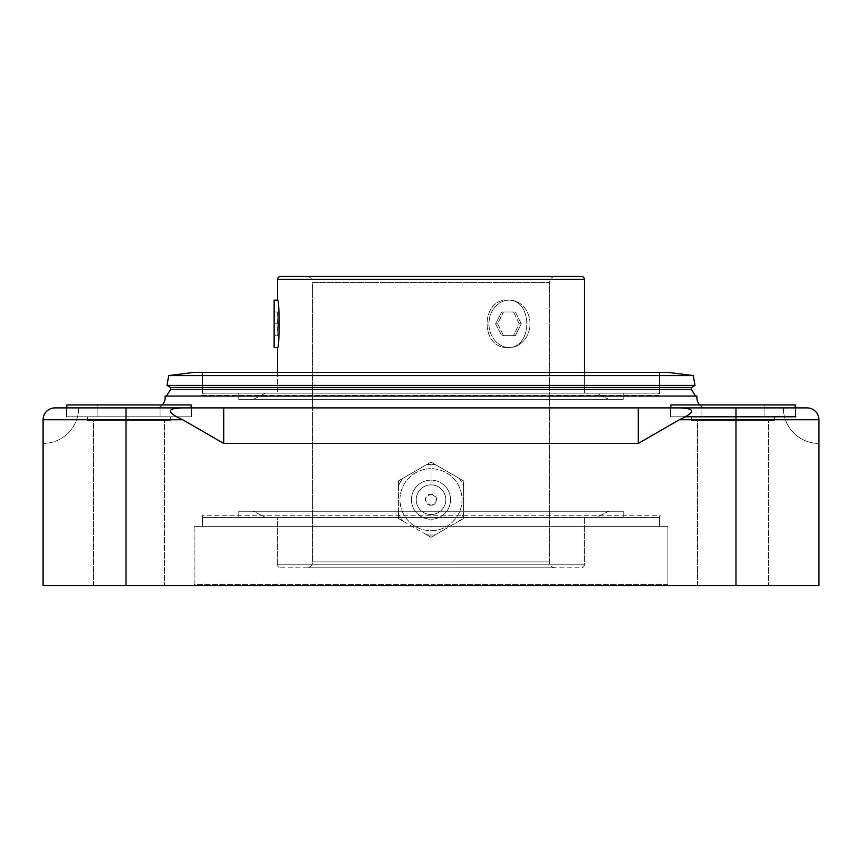 <?xml version="1.0" encoding="UTF-8"?>
<svg xmlns="http://www.w3.org/2000/svg" width="862" height="862" viewBox="0 0 862 862"><rect width="100%" height="100%" fill="white"/><g stroke="black" fill="none" stroke-linecap="round" stroke-linejoin="round"><path stroke-width="0.65" stroke-dasharray="4.31 3.23" d="M818.9 585.567L43.1 585.567L126.014 585.567L126.014 407.898L54.942 407.898C47.453 408.329 43.499 412.284 43.1 419.751C43.52 412.273 47.464 408.319 54.942 407.898A11.842 11.842 0 0 0 43.1 419.751L43.1 585.567L43.1 419.751A11.842 11.842 0 0 1 54.942 407.898C47.453 408.329 43.499 412.284 43.1 419.751L126.014 419.751L43.1 419.751L43.1 443.434A35.536 35.536 0 0 0 78.636 407.898L54.942 407.898L78.636 407.898A35.536 35.536 0 0 1 43.1 443.434A35.536 35.536 0 0 0 78.636 407.898A35.536 35.536 0 0 1 43.1 443.434L43.1 419.751C43.52 412.273 47.464 408.319 54.942 407.898L126.014 407.898L126.014 419.751L182.69 419.751L223.721 443.434L638.279 443.434L679.31 419.751L735.986 419.751L735.986 585.567L818.9 585.567L818.9 419.751L735.986 419.751L818.9 419.751L818.9 443.434A35.536 35.536 0 0 1 783.364 407.898L735.986 407.898L735.986 585.567L126.014 585.567L126.014 419.751L182.69 419.751C166.28 412.273 166.28 408.329 182.69 407.898L126.014 407.898L182.69 407.898C166.28 408.329 166.28 412.273 182.69 419.751L223.721 443.434L223.721 407.898L638.279 407.898L223.721 407.898L223.721 443.434L638.279 443.434L638.279 407.898L679.31 407.898L638.279 407.898L638.279 443.434L679.31 419.751L735.986 419.751L735.986 407.898L679.31 407.898C695.72 408.286 695.72 412.241 679.31 419.751C695.72 412.241 695.72 408.286 679.31 407.898L807.058 407.898C814.547 408.329 818.501 412.284 818.9 419.751C818.48 412.273 814.536 408.319 807.058 407.898C814.547 408.329 818.501 412.284 818.9 419.751C818.48 412.273 814.536 408.319 807.058 407.898L783.364 407.898A35.536 35.536 0 0 0 818.9 443.434A35.536 35.536 0 0 1 783.364 407.898A35.536 35.536 0 0 0 818.9 443.434L818.9 585.567M164.502 585.567L93.441 585.567L164.502 585.567L93.441 585.567L164.502 585.567L93.441 585.567L93.441 420.344L164.502 420.344L93.441 420.344L164.502 420.344L164.502 585.567L164.502 420.344L93.441 420.344L93.441 585.567L164.502 585.567L93.441 585.567L93.441 420.344L164.502 420.344L93.441 420.344L164.502 420.344L164.502 585.567L164.502 420.344L93.441 420.344L93.441 585.567L164.502 585.567M768.559 585.567L697.498 585.567L768.559 585.567L697.498 585.567L768.559 585.567L697.498 585.567L697.498 420.344L768.559 420.344L697.498 420.344L768.559 420.344L768.559 585.567L768.559 420.344L697.498 420.344L697.498 585.567L768.559 585.567L697.498 585.567L697.498 420.344L768.559 420.344L697.498 420.344L768.559 420.344L768.559 585.567L768.559 420.344L697.498 420.344L697.498 585.567L768.559 585.567M431 585.567L667.888 585.567L194.112 585.567L431 585.567L194.112 585.567L431 585.567L431 584.382L431 585.567L667.888 585.567L431 585.567L431 584.382L194.112 584.382L194.112 526.348L667.888 526.348L194.112 526.348L667.888 526.348L667.888 584.382L431 584.382L431 585.567M818.868 418.835A11.842 11.842 90 0 0 818.76 417.962M818.728 417.747A11.842 11.842 90 0 0 817.23 413.674M814.439 410.484A11.842 11.842 90 0 0 813.275 409.676M813.265 409.655A11.842 11.842 90 0 0 809.073 408.082M808.847 408.038A11.842 11.842 90 0 0 807.974 407.941M670.259 407.898L795.798 407.898L670.259 407.898L795.798 407.898L670.259 407.898L670.259 416.788L795.798 416.788L795.798 407.898L670.259 407.898L795.798 407.898L795.798 416.788L670.259 416.788L670.259 407.898L670.259 416.788L795.798 416.788L670.259 416.788L795.798 416.788L795.798 407.898L670.259 407.898L795.798 407.898L795.798 416.788L670.259 416.788L670.259 407.898M66.202 407.898L191.741 407.898L66.202 407.898L191.741 407.898L66.202 407.898L66.202 416.788L191.741 416.788L191.741 407.898L66.202 407.898L191.741 407.898L191.741 416.788L66.202 416.788L66.202 407.898L66.202 416.788L191.741 416.788L66.202 416.788L191.741 416.788L191.741 407.898L66.202 407.898L191.741 407.898L191.741 416.788L66.202 416.788L66.202 407.898M158.586 407.898L703.414 407.898L158.586 407.898A11.842 11.842 0 0 0 162.358 404.946A11.842 11.842 0 0 1 158.586 407.898L703.414 407.898L158.586 407.898M807.058 407.898A11.842 11.842 -90 0 1 818.9 419.751M431 530.701A31.01 31.01 0 0 0 462.01 499.701A31.01 31.01 0 0 0 431 468.691A31.01 31.01 0 0 0 399.99 499.701A31.01 31.01 0 0 0 431 530.701A31.01 31.01 0 0 0 462.01 499.701A31.01 31.01 0 0 0 431 468.691L431 462.086L463.562 480.899L463.562 518.504L431 537.306L431 530.701L431 537.306L398.438 518.504L398.438 480.899L431 462.086L431 468.691A31.01 31.01 0 0 0 399.99 499.701A31.01 31.01 0 0 0 431 530.701M426.582 534.752L402.845 521.047A35.331 35.331 0 0 1 398.438 513.396L398.438 485.996A35.331 35.331 0 0 1 402.845 478.345L426.582 464.64A35.331 35.331 0 0 1 431 464.359L431 484.897A14.805 14.805 0 0 0 416.195 499.701A14.805 14.805 0 0 0 431 514.506L431 535.033A35.331 35.331 0 0 1 426.582 534.752L431 537.306L435.418 534.752A35.331 35.331 0 0 1 426.582 534.752M459.155 521.047L435.418 534.752A35.331 35.331 0 0 1 431 535.033L431 514.506A14.805 14.805 0 0 0 445.805 499.701A14.805 14.805 0 0 0 431 484.897L431 464.359A35.331 35.331 0 0 1 435.418 464.64L459.155 478.345A35.331 35.331 0 0 1 463.562 485.996L463.562 513.396A35.331 35.331 0 0 1 459.155 521.047L463.562 518.504L463.562 480.899L463.562 513.396A35.331 35.331 0 0 1 459.155 521.047M435.418 464.64L463.562 480.899L431 462.086L435.418 464.64L431 462.086L398.438 480.899L426.582 464.64A35.331 35.331 0 0 1 435.418 464.64M459.155 478.345A35.331 35.331 0 0 1 463.562 485.996L463.562 480.899L459.155 478.345M398.438 513.396L398.438 480.899L398.438 518.504L398.438 513.396L398.438 518.504L402.845 521.047A35.331 35.331 0 0 1 398.438 513.396M398.438 485.996A35.331 35.331 0 0 1 402.845 478.345L398.438 480.899L398.438 485.996M431 519.236L431 514.506A14.805 14.805 0 0 0 445.805 499.701A14.805 14.805 0 0 0 431 484.897L431 480.156A19.546 19.546 0 0 1 450.546 499.701A19.546 19.546 0 0 1 431 519.236A19.546 19.546 0 0 1 411.454 499.701A19.546 19.546 0 0 1 431 480.156L431 484.897A14.805 14.805 0 0 0 416.195 499.701A14.805 14.805 0 0 0 431 514.506L431 519.236L431 514.506A14.805 14.805 0 0 1 416.195 499.701A14.805 14.805 0 0 1 431 484.897L431 480.156A19.546 19.546 0 0 0 411.454 499.701A19.546 19.546 0 0 0 431 519.236A19.546 19.546 0 0 0 450.546 499.701A19.546 19.546 0 0 0 431 480.156L431 484.897A14.805 14.805 0 0 1 445.805 499.701A14.805 14.805 0 0 1 431 514.506L431 519.236M431 484.897A14.805 14.805 0 0 0 416.195 499.701A14.805 14.805 0 0 0 431 514.506A14.805 14.805 0 0 0 445.805 499.701A14.805 14.805 0 0 0 431 484.897M431 505.337A5.635 5.635 0 0 1 425.365 499.701A5.635 5.635 0 0 1 431 494.055A5.635 5.635 0 0 1 436.635 499.701A5.635 5.635 0 0 1 431 505.337L431 494.055C423.727 497.816 423.727 501.576 431 505.337C438.273 501.576 438.273 497.816 431 494.055L431 505.337M670.851 416.788L795.217 416.788L670.851 416.788L795.217 416.788L795.217 404.946L670.851 404.946L670.851 416.788L670.851 404.946L795.217 404.946L795.217 416.788L670.851 416.788L795.217 416.788L670.851 416.788L795.217 416.788L795.217 407.898L795.217 416.788L670.851 416.788L670.851 407.898L670.851 416.788M795.217 404.946L670.851 404.946L795.217 404.946M764.12 404.946L701.937 404.946L764.12 404.946L764.12 416.788L701.937 416.788L701.937 404.946L764.12 404.946L701.937 404.946L701.937 416.788L764.12 416.788L701.937 416.788L764.12 416.788L764.12 404.946L701.937 404.946L764.12 404.946L764.12 416.788L701.937 416.788L701.937 404.946L764.12 404.946L701.937 404.946L701.937 416.788L764.12 416.788L701.937 416.788L764.12 416.788L764.12 404.946M733.034 416.788L691.572 416.788L774.485 416.788L691.572 416.788L733.034 416.788L733.034 420.344L691.572 420.344L733.034 420.344L733.034 416.788L774.485 416.788L733.034 416.788L733.034 420.344L774.485 420.344L733.034 420.344L733.034 416.788L691.572 416.788L774.485 416.788L691.572 416.788L733.034 416.788L733.034 420.344L691.572 420.344L774.485 420.344L691.572 420.344L733.034 420.344L733.034 416.788L774.485 416.788L733.034 416.788L733.034 420.344L774.485 420.344L733.034 420.344L733.034 416.788M66.783 416.788L191.148 416.788L66.783 416.788L191.148 416.788L191.148 404.946L66.783 404.946L66.783 416.788L66.783 404.946L191.148 404.946L191.148 416.788L66.783 416.788L191.148 416.788L66.783 416.788L191.148 416.788L191.148 407.898L191.148 416.788L66.783 416.788L66.783 407.898L66.783 416.788M191.148 404.946L66.783 404.946L191.148 404.946M160.063 404.946L97.88 404.946L160.063 404.946L160.063 416.788L97.88 416.788L97.88 404.946L160.063 404.946L97.88 404.946L97.88 416.788L160.063 416.788L97.88 416.788L160.063 416.788L160.063 404.946L97.88 404.946L160.063 404.946L160.063 416.788L97.88 416.788L97.88 404.946L160.063 404.946L97.88 404.946L97.88 416.788L160.063 416.788L97.88 416.788L160.063 416.788L160.063 404.946M128.966 416.788L170.428 416.788L87.515 416.788L128.966 416.788L128.966 420.344L87.515 420.344L128.966 420.344L128.966 416.788L170.428 416.788L128.966 416.788L128.966 420.344L170.428 420.344L128.966 420.344L128.966 416.788L170.428 416.788L87.515 416.788L128.966 416.788L128.966 420.344L87.515 420.344L170.428 420.344L87.515 420.344L128.966 420.344L128.966 416.788L170.428 416.788L128.966 416.788L128.966 420.344L170.428 420.344L128.966 420.344L128.966 416.788M191.741 416.788L66.202 416.788L191.741 416.788M128.966 420.344L170.428 420.344L128.966 420.344M684.417 416.788L670.259 416.788L684.417 416.788M733.034 420.344L691.572 420.344L733.034 420.344M165.095 396.057L696.905 396.057L165.095 396.057M699.642 404.946A11.842 11.842 0 0 0 703.414 407.898A11.842 11.842 0 0 1 699.642 404.946M166.517 396.057L695.483 396.057L166.517 396.057M691.453 389.484L170.547 389.484L691.453 389.484M691.453 387.469L170.547 387.469L691.453 387.469M695.009 385.4L166.991 385.4L695.009 385.4M693.296 375.573L168.704 375.573L693.296 375.573M194.112 372.373L667.888 372.373L194.112 372.373M202.408 372.373L659.592 372.373L202.408 372.373L659.592 372.373L659.592 393.158L202.408 393.158L202.408 372.373L202.408 393.158L659.592 393.158L659.592 372.373L202.408 372.373M201.827 395.313L660.173 395.313A236.888 236.888 0 0 0 659.592 393.158L202.408 393.158A236.888 236.888 0 0 0 201.827 395.313L660.173 395.313A2.963 2.963 0 0 0 657.307 393.094L204.693 393.094A2.963 2.963 0 0 0 201.827 395.313A2.963 2.963 0 0 1 204.693 393.094L657.307 393.094A2.963 2.963 0 0 1 660.173 395.313L201.827 395.313A236.888 236.888 0 0 1 202.408 393.158L659.592 393.158A236.888 236.888 0 0 1 660.173 395.313L201.827 395.313M657.307 393.094L204.693 393.094L657.307 393.094M623.237 393.094L238.763 393.094L623.237 393.094L238.763 393.094L238.763 399.322L623.237 399.322L623.237 393.094L623.237 399.322L238.763 399.322L238.763 393.094L623.237 393.094M623.237 399.322L238.763 399.322L623.237 399.322M608.669 399.322L253.331 399.322L608.669 399.322L596.526 393.094L265.474 393.094L253.331 399.322L608.669 399.322L253.331 399.322L265.474 393.094L596.526 393.094L608.669 399.322M596.526 393.094L265.474 393.094L596.526 393.094M584.382 393.094L277.618 393.094L584.382 393.094L584.382 372.373L584.382 393.094L277.618 393.094L584.382 393.094M277.618 372.373L277.618 393.094L277.618 372.373M584.382 279.396L277.618 279.396L584.382 279.396M507.696 300.116C533.158 298.672 533.158 348.948 507.696 347.494C480.231 348.948 480.231 298.672 507.696 300.116L509.442 300.116A23.683 20.516 90 0 1 529.958 323.81A23.683 20.516 90 0 1 509.442 347.494L507.696 347.494C533.158 348.948 533.158 298.672 507.696 300.116C480.231 298.672 480.231 348.948 507.696 347.494L509.442 347.494A23.683 20.516 90 0 1 488.926 323.81A23.683 20.516 90 0 1 509.442 300.116L507.696 300.116M274.127 300.116L274.127 347.494L274.127 300.116M581.419 276.433L280.581 276.433L581.419 276.433M555.365 276.433L306.635 276.433L555.365 276.433A5.926 5.926 0 0 0 549.439 282.359L312.561 282.359A5.926 5.926 0 0 0 306.635 276.433L555.365 276.433L306.635 276.433A5.926 5.926 0 0 1 312.561 282.359L549.439 282.359A5.926 5.926 0 0 1 555.365 276.433M312.561 561.884L312.561 282.359L549.439 282.359L549.439 561.884L312.561 561.884L549.439 561.884L549.439 282.359L312.561 282.359L312.561 561.884L549.439 561.884A5.926 5.926 0 0 0 555.365 567.799L306.635 567.799A5.926 5.926 0 0 0 312.561 561.884A5.926 5.926 0 0 1 306.635 567.799L555.365 567.799A5.926 5.926 0 0 1 549.439 561.884L312.561 561.884M280.581 567.799L581.419 567.799A2.963 2.963 0 0 0 584.382 564.836L277.618 564.836A2.963 2.963 0 0 0 280.581 567.799A2.963 2.963 0 0 1 277.618 564.836L584.382 564.836A2.963 2.963 0 0 1 581.419 567.799L280.581 567.799M306.635 567.799L555.365 567.799L306.635 567.799M277.618 564.836L277.618 517.459L584.382 517.459L584.382 564.836L277.618 564.836L584.382 564.836L584.382 517.459L277.618 517.459L277.618 564.836M265.474 517.459L596.526 517.459L265.474 517.459L596.526 517.459L608.669 511.241L253.331 511.241L265.474 517.459L253.331 511.241L608.669 511.241L596.526 517.459L265.474 517.459M277.618 517.459L584.382 517.459L277.618 517.459M238.763 511.241L623.237 511.241L238.763 511.241L238.763 517.459L623.237 517.459L623.237 511.241L238.763 511.241L623.237 511.241L623.237 517.459L238.763 517.459L238.763 511.241M253.331 511.241L608.669 511.241L253.331 511.241M204.693 517.459L657.307 517.459A2.963 2.963 0 0 0 660.173 515.25L201.827 515.25A2.963 2.963 0 0 0 204.693 517.459A2.963 2.963 0 0 1 201.827 515.25A236.888 236.888 0 0 0 202.408 517.405L659.592 517.405A236.888 236.888 0 0 0 660.173 515.25L201.827 515.25L660.173 515.25A236.888 236.888 0 0 1 659.592 517.405L202.408 517.405A236.888 236.888 0 0 1 201.827 515.25L660.173 515.25A2.963 2.963 0 0 1 657.307 517.459L204.693 517.459M238.763 517.459L623.237 517.459L238.763 517.459M202.408 526.348L202.408 517.405L659.592 517.405L659.592 526.348L202.408 526.348L659.592 526.348L659.592 517.405L202.408 517.405L202.408 526.348L659.592 526.348L202.408 526.348M431 584.382L667.888 584.382L667.888 526.348L194.112 526.348L194.112 584.382L431 584.382M274.127 335.652L274.127 311.969L274.127 335.652L277.769 335.652L278.232 323.81L274.127 323.81L274.127 335.652L274.127 323.81L278.232 323.81L277.769 335.652L277.769 311.969L278.232 323.81L277.769 311.969L274.127 311.969L277.769 311.969L274.127 311.969L274.127 323.81L274.127 311.969L277.769 311.969L278.232 323.81L274.127 323.81L278.232 323.81L277.769 335.652L274.127 335.652M509.442 300.116A23.683 20.516 90 0 1 529.958 323.81A23.683 20.516 90 0 1 509.442 347.494A23.683 20.516 90 0 1 488.926 323.81A23.683 20.516 90 0 1 509.442 300.116M515.357 335.652L521.284 323.81L515.357 311.969L503.516 311.969L497.589 323.81L503.516 335.652L515.357 335.652L513.536 335.652L519.226 323.81L521.284 323.81L515.357 335.652L503.516 335.652L497.589 323.81L503.516 311.969L515.357 311.969L521.284 323.81L519.226 323.81L513.536 311.969L501.695 311.969L495.542 323.81L501.695 335.652L513.536 335.652L519.226 323.81L513.536 311.969L501.695 311.969L503.516 311.969L501.695 311.969L495.542 323.81L497.589 323.81L495.542 323.81L501.695 335.652L515.357 335.652M691.572 416.788L691.572 420.344L691.572 416.788M774.485 416.788L774.485 420.344L774.485 416.788M87.515 416.788L87.515 420.344L87.515 416.788M170.428 416.788L170.428 420.344L170.428 416.788M194.112 585.567L194.112 526.348M667.888 585.567L667.888 526.348M277.618 311.969L277.618 335.652"/><path stroke-width="1.29" d="M807.974 407.941A11.842 11.842 90 0 0 807.058 407.898A11.842 11.842 0 0 1 818.9 419.751L679.31 419.751L638.279 443.434L223.721 443.434L182.69 419.751L126.014 419.751L126.014 585.567L43.1 585.567L818.9 585.567L735.986 585.567L735.986 419.751L818.9 419.751A11.842 11.842 90 0 0 818.868 418.835M816.314 412.37A11.842 11.842 90 0 0 814.633 410.646M807.058 407.898L679.31 407.898C695.72 408.329 695.72 412.273 679.31 419.751C695.72 412.273 695.72 408.329 679.31 407.898L638.279 407.898L638.279 443.434L638.279 407.898L223.721 407.898L223.721 443.434L638.279 443.434L679.31 419.751L735.986 419.751L735.986 407.898L735.986 585.567L126.014 585.567L126.014 419.751L182.69 419.751C166.28 412.241 166.28 408.286 182.69 407.898C166.28 408.286 166.28 412.241 182.69 419.751L223.721 443.434L223.721 407.898L126.014 407.898L126.014 419.751L126.014 407.898L54.942 407.898A11.842 11.842 90 0 0 43.1 419.751L126.014 419.751L43.1 419.751L43.1 585.567L43.1 419.751A11.842 11.842 -90 0 1 54.942 407.898L807.058 407.898A11.842 11.842 0 0 1 818.9 419.751L818.9 585.567L818.9 419.751M191.148 407.898L191.148 404.946L191.148 407.898M66.783 404.946L66.783 407.898L66.783 404.946L191.148 404.946L66.783 404.946M795.798 416.788L684.417 416.788L795.798 416.788M795.217 407.898L795.217 404.946L795.217 407.898M670.851 404.946L670.851 407.898L670.851 404.946L795.217 404.946L670.851 404.946M162.358 404.946A11.842 11.842 0 0 0 165.095 396.057A11.842 11.842 0 0 1 162.358 404.946M696.905 396.057A11.842 11.842 0 0 0 699.642 404.946A11.842 11.842 0 0 1 696.905 396.057L165.095 396.057L696.905 396.057M166.517 396.057L170.547 389.484L691.453 389.484L695.483 396.057L691.453 389.484L691.453 387.469L691.453 389.484L170.547 389.484L166.517 396.057M170.547 387.469L170.547 389.484L170.547 387.469L691.453 387.469L170.547 387.469L166.991 385.4L695.009 385.4L691.453 387.469L695.009 385.4L693.296 375.573L695.009 385.4L166.991 385.4L170.547 387.469M168.704 375.573L166.991 385.4L168.704 375.573L693.296 375.573L168.704 375.573L194.112 372.373L667.888 372.373L693.296 375.573L667.888 372.373L194.112 372.373L168.704 375.573M277.618 300.116C279.611 298.672 279.611 348.948 277.618 347.494L277.618 372.373L277.618 347.494C279.611 348.948 279.611 298.672 277.618 300.116L274.127 300.116L277.618 300.116C279.611 298.672 279.611 348.948 277.618 347.494L274.127 347.494L277.618 347.494C279.611 348.948 279.611 298.672 277.618 300.116L277.618 279.396L277.618 300.116M584.382 372.373L584.382 279.396L584.382 372.373M274.127 347.494L274.127 300.116L274.127 347.494M277.618 279.396L584.382 279.396L277.618 279.396A2.963 2.963 0 0 1 280.581 276.433L581.419 276.433A2.963 2.963 0 0 1 584.382 279.396A2.963 2.963 0 0 0 581.419 276.433L280.581 276.433A2.963 2.963 0 0 0 277.618 279.396"/></g></svg>
